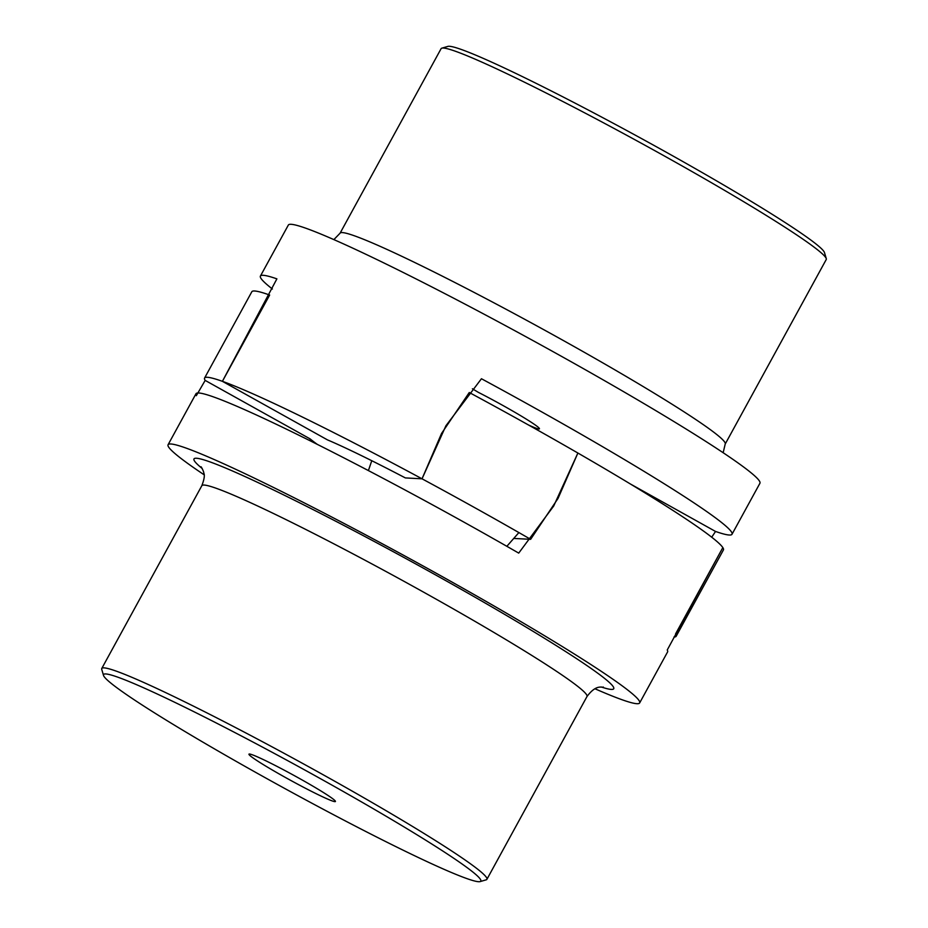 <?xml version="1.0" encoding="UTF-8"?>
<svg xmlns="http://www.w3.org/2000/svg" width="928" height="928" viewBox="0 0 928 928"><rect width="100%" height="100%" fill="white"/><g stroke="black" fill="none" stroke-linecap="round" stroke-linejoin="round"><path stroke-width="1.39" d="M513.961 538.449L530.63 539.33A268.818 16.147 -151.3 0 0 422.031 478.813L405.362 477.92A153.584 9.222 -151.3 0 0 361.178 455.486A153.584 9.222 -151.3 0 0 327.456 439.872L222.395 381.327A268.818 16.147 -151.3 0 0 204.578 378.056A268.818 16.147 -151.3 0 0 205.169 380.41L310.219 438.956A153.584 9.222 -151.3 0 0 317.283 444.361M204.578 378.056L251.824 291.752A268.818 16.147 28.7 0 1 269.654 295.034L222.395 381.327L327.456 439.872A153.584 9.222 28.7 0 1 361.178 455.486A153.584 9.222 28.7 0 1 405.362 477.92L422.031 478.813L441.554 433.446L469.278 392.509A268.818 16.147 28.7 0 1 577.889 453.026A268.818 16.147 28.7 0 1 678.53 514.066A268.818 16.147 28.7 0 1 722.831 547.59A268.818 16.147 28.7 0 1 723.422 549.944L676.176 636.248A268.818 16.147 -151.3 0 0 675.584 633.894L722.831 547.59L667.244 649.994A268.818 16.147 28.7 0 1 667.58 651.943L639.659 702.937A268.818 16.147 -151.3 0 0 594.767 667.058A268.818 16.147 -151.3 0 0 334.695 518.555A268.818 16.147 -151.3 0 0 168.072 444.744A268.818 16.147 -151.3 0 0 204.056 474.742M673.96 637.026A268.818 16.147 -151.3 0 0 676.176 636.248M168.072 444.744L195.982 393.75A268.818 16.147 28.7 0 1 518.717 553.111L553.703 506.027L577.889 453.026L558.053 498.371L530.63 539.33M260.42 276.057L288.341 225.063A268.818 16.147 28.7 0 1 385.514 263.738A268.818 16.147 28.7 0 1 634.717 398.158A268.818 16.147 28.7 0 1 759.928 483.256L732.018 534.25A268.818 16.147 -151.3 0 0 481.446 378.74L445.904 425.79L422.031 478.813A268.818 16.147 -151.3 0 0 301.762 416.73A268.818 16.147 -151.3 0 0 222.395 381.327L276.892 278.864A268.818 16.147 -151.3 0 0 260.42 276.057A268.818 16.147 -151.3 0 0 272.391 289.014M630.506 484.056L715.534 531.454A268.818 16.147 -151.3 0 0 732.018 534.25M715.534 531.454L711.718 537.208M826.268 258.634L824.482 252.578A215.064 12.922 -151.3 0 0 788.545 224.75A215.064 12.922 -151.3 0 0 585.939 108.796A215.064 12.922 -151.3 0 0 447.899 46.4L441.832 48.163A219.542 13.189 -151.3 0 0 441.102 48.662L340.077 233.195A219.542 13.189 28.7 0 1 419.433 264.782A219.542 13.189 28.7 0 1 688.553 414.758A219.542 13.189 28.7 0 1 725.209 444.048L826.233 259.527A219.542 13.189 -151.3 0 0 826.268 258.634A219.542 13.189 -151.3 0 0 789.577 230.225A219.542 13.189 -151.3 0 0 582.749 111.847A219.542 13.189 -151.3 0 0 441.832 48.163M472.41 388.774L478.314 392.335A49.288 2.958 28.7 0 1 539.446 428.829A49.288 2.958 28.7 0 1 528.461 424.978M196.318 395.688L205.169 380.41M518.88 532.579L506.85 546.302M371.78 460.717L368.393 470.577M444.906 852.403A215.064 12.922 28.7 0 1 480.101 881.6A215.064 12.922 28.7 0 1 342.061 819.204A215.064 12.922 28.7 0 1 139.455 703.25A215.064 12.922 28.7 0 1 103.518 675.422A215.064 12.922 28.7 0 1 231.443 730.788A215.064 12.922 28.7 0 1 444.906 852.403M103.518 675.422L101.732 669.366A219.542 13.189 28.7 0 1 101.767 668.473A219.542 13.189 28.7 0 1 237.835 728.758A219.542 13.189 28.7 0 1 450.242 850.036A219.542 13.189 28.7 0 1 486.898 879.338A219.542 13.189 28.7 0 1 486.168 879.837L480.101 881.6M257.184 760.74A49.288 2.958 28.7 0 1 248.959 754.162A49.288 2.958 28.7 0 1 279.502 767.688A49.288 2.958 28.7 0 1 327.178 794.913A49.288 2.958 28.7 0 1 335.414 801.502A49.288 2.958 28.7 0 1 304.871 787.965A49.288 2.958 28.7 0 1 257.184 760.74M594.999 688.785A268.818 16.147 -151.3 0 0 639.659 702.937M309.859 440.649L310.219 438.956M486.898 879.338L586.983 696.534A219.542 13.189 -151.3 0 0 550.327 667.232A219.542 13.189 -151.3 0 0 281.207 517.256A219.542 13.189 -151.3 0 0 201.852 485.669C204.241 479.324 204.891 475.124 203.8 473.083C203.974 471.865 201.272 466.691 201.04 466.784M202.142 468.466A239.25 14.372 28.7 0 1 280.5 493.36A239.25 14.372 28.7 0 1 573.771 656.804A239.25 14.372 28.7 0 1 601.321 687.01M340.077 233.195L333.871 239.598M723.156 452.725L725.209 444.048M101.767 668.473L201.852 485.669M603.328 687.033C602.121 687.984 596.449 683.75 586.983 696.534"/></g></svg>
